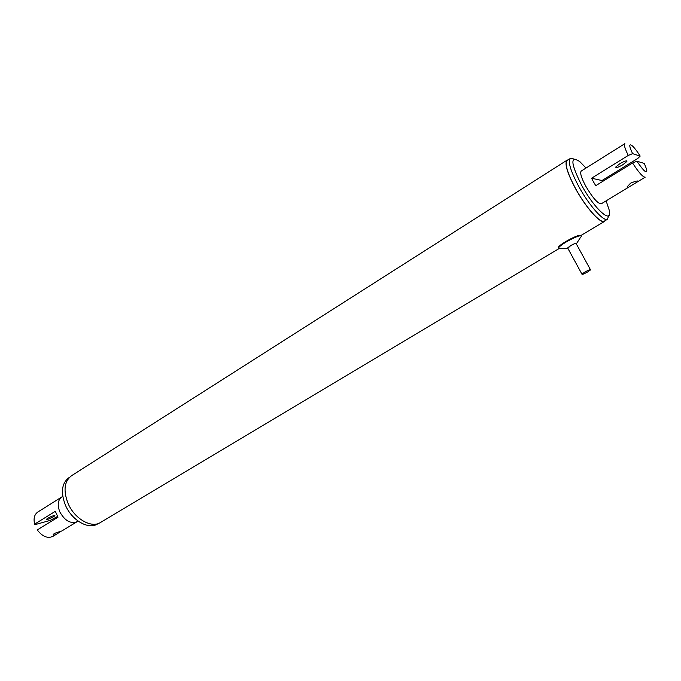 <?xml version="1.0" encoding="UTF-8"?>
<svg xmlns="http://www.w3.org/2000/svg" width="681" height="681" viewBox="0 0 681 681"><rect width="100%" height="100%" fill="white"/><g stroke="black" fill="none" stroke-linecap="round" stroke-linejoin="round"><path stroke-width="1.02" d="M584.868 272.042L581.932 274.12C581.889 274.775 583.787 274.06 587.609 271.974L590.555 269.889C590.606 269.233 588.707 269.948 584.868 272.042M590.384 269.582L576.22 243.721C576.22 242.972 574.313 243.653 570.499 245.764L567.826 248.293M576.322 243.909L576.364 243.866C577.19 242.504 575.181 243.134 570.346 245.764L567.069 248.412L567.928 248.471M560.948 248.327L558.463 248.293L558.675 247.663C559.646 246.318 562.14 244.428 566.158 241.985C576.186 236.418 581.208 234.63 581.216 236.639M581.131 235.703C580.135 234.383 575.053 236.307 565.868 241.457C561.851 243.9 559.356 245.79 558.394 247.143L558.48 248.063M77.242 521.603L77.004 521.748C70.526 524.021 64.806 520.744 59.843 511.908C57.144 504.953 57.834 499.956 61.911 496.909L62.763 496.372M69.624 477.211L69.079 477.56C61.656 483.144 60.473 492.431 65.521 505.421C71.931 520.369 88.368 529.792 97.357 524.098L97.8 523.834M630.597 183.18C635.756 181.044 638.276 180.456 638.148 181.427L628.631 187.207L626.954 187.02L630.597 183.18M638.02 181.512L645.196 177.162C642.915 177.213 638.71 172.489 632.572 162.989L595.747 185.683L593.372 181.657L591.568 178.226L628.282 155.421C624.877 148.586 623.736 144.67 624.86 143.674M624.775 143.725L581.276 171.016C579.752 172.616 581.276 177.715 585.847 186.322C592.691 197.865 597.816 203.704 601.212 203.84L601.314 203.772M586.043 168.028L579.795 161.593C569.997 155.345 570.652 163.321 581.77 185.513C594.922 209.782 612.985 225.343 609.129 209.876L606.124 200.861M608.703 215.656L607.478 219.265C603.775 221.938 589.048 205.356 578.884 186.713C570.423 170.744 567.622 161.295 570.482 158.358L574.057 159.013M570.295 158.477L567.341 160.358C564.447 163.321 567.213 172.77 575.649 188.722C585.788 207.347 600.54 223.87 604.285 221.172L604.473 221.053M100.728 522.353L100.277 522.625C91.237 528.354 74.655 518.82 68.177 503.719C63.069 490.601 64.244 481.229 71.709 475.602L566.992 160.222M605.256 220.593L604.439 221.436C600.659 224.16 585.788 207.492 575.556 188.705C567.052 172.616 564.26 163.082 567.179 160.103L568.107 159.873M622.911 164.691L626.903 161.44C626.912 160.265 624.52 161.056 619.719 163.798L615.752 167.032C615.752 168.198 618.135 167.424 622.911 164.691M602.549 181.495L601.97 180.542L637.833 158.409L640.183 156.094L632.606 153.659L628.282 155.421M640.183 156.094C637.212 151.395 634.607 147.998 632.36 145.904C628.861 143.231 628.938 145.819 632.606 153.659M636.905 161.21L644.311 163.449L646.754 169.603C647.129 174.2 643.851 171.399 636.905 161.21L632.572 162.989M601.97 180.542L591.568 178.226M61.673 497.053L42.035 509.397M53.739 516.658L54.923 515.696C54.02 515.321 51.569 516.207 47.559 518.369L46.385 519.322C47.304 519.697 49.756 518.803 53.739 516.658M61.069 531.265L56.634 534.1C54.514 535.266 53.373 535.445 53.22 534.636L54.284 533.436L61.801 530.967M61.741 531.001L77.004 521.748C70.526 524.021 64.806 520.744 59.843 511.908C57.144 504.953 57.834 499.956 61.911 496.909M41.933 509.439L37.906 511.967C34.408 514.385 33.309 518.445 34.629 524.149L55.297 511.312L58.004 517.177L37.285 529.937C42.307 536.517 47.466 538.688 52.777 536.441L53.024 536.296M57.553 516.47L50.113 520.42L34.808 524.702L34.629 524.149M581.932 274.12L567.631 247.927M567.069 248.412L558.463 248.293M558.675 247.663L558.394 247.143M576.781 243.211L580.408 237.558M77.004 521.748L78.102 521.084M97.357 524.098L98.353 523.502M628.631 187.207L601.212 203.84M607.478 219.265L604.285 221.172M100.277 522.625L558.922 248.625M581.114 235.371L604.439 221.436M626.903 161.44L626.554 160.835M52.777 536.441L56.634 534.1"/></g></svg>

